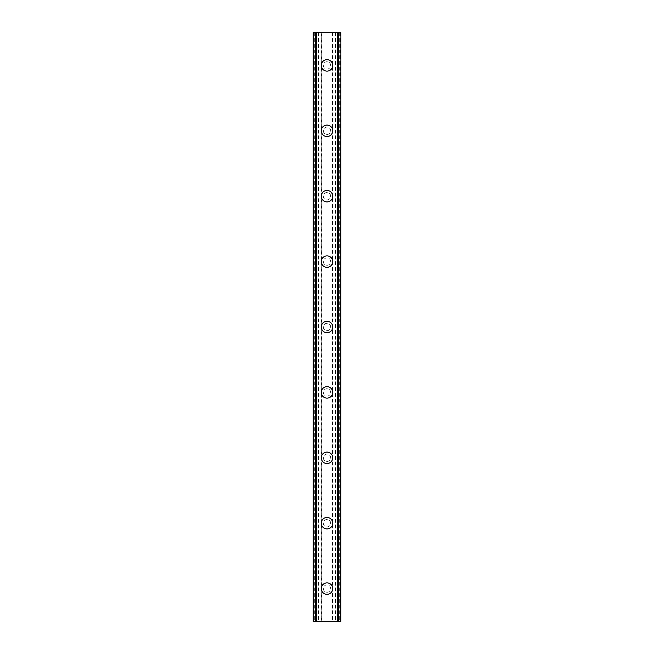 <?xml version="1.0" encoding="UTF-8"?>
<svg xmlns="http://www.w3.org/2000/svg" width="654" height="654" viewBox="0 0 654 654"><rect width="100%" height="100%" fill="white"/><g stroke="black" fill="none" stroke-linecap="round" stroke-linejoin="round"><path stroke-width="0.49" stroke-dasharray="3.27 2.45" d="M330.679 588.6A3.679 3.679 0 0 0 327 584.921A3.679 3.679 0 0 0 323.321 588.6A3.679 3.679 0 0 0 327 592.279A3.679 3.679 0 0 0 330.679 588.6A3.679 3.679 0 0 0 327 584.921A3.679 3.679 0 0 0 323.321 588.6A3.679 3.679 0 0 0 327 592.279A3.679 3.679 0 0 0 330.679 588.6M321.277 588.6A5.723 5.723 0 0 1 327 582.878A5.723 5.723 0 0 1 332.723 588.6A5.723 5.723 0 0 0 327 582.878A5.723 5.723 0 0 0 321.277 588.6A5.723 5.723 0 0 0 327 594.322A5.723 5.723 0 0 0 332.723 588.6A5.723 5.723 0 0 0 327 582.878A5.723 5.723 0 0 0 321.277 588.6A5.723 5.723 0 0 0 327 594.322A5.723 5.723 0 0 0 332.723 588.6A5.723 5.723 0 0 1 327 594.322A5.723 5.723 0 0 1 321.277 588.6M330.679 523.2A3.679 3.679 0 0 0 327 519.521A3.679 3.679 0 0 0 323.321 523.2A3.679 3.679 0 0 0 327 526.879A3.679 3.679 0 0 0 330.679 523.2A3.679 3.679 0 0 0 327 519.521A3.679 3.679 0 0 0 323.321 523.2A3.679 3.679 0 0 0 327 526.879A3.679 3.679 0 0 0 330.679 523.2M321.277 523.2A5.723 5.723 0 0 1 327 517.477A5.723 5.723 0 0 1 332.723 523.2A5.723 5.723 0 0 0 327 517.477A5.723 5.723 0 0 0 321.277 523.2A5.723 5.723 0 0 0 327 528.923A5.723 5.723 0 0 0 332.723 523.2A5.723 5.723 0 0 0 327 517.477A5.723 5.723 0 0 0 321.277 523.2A5.723 5.723 0 0 0 327 528.923A5.723 5.723 0 0 0 332.723 523.2A5.723 5.723 0 0 1 327 528.923A5.723 5.723 0 0 1 321.277 523.2M330.679 457.8A3.679 3.679 0 0 0 327 454.121A3.679 3.679 0 0 0 323.321 457.8A3.679 3.679 0 0 0 327 461.479A3.679 3.679 0 0 0 330.679 457.8A3.679 3.679 0 0 0 327 454.121A3.679 3.679 0 0 0 323.321 457.8A3.679 3.679 0 0 0 327 461.479A3.679 3.679 0 0 0 330.679 457.8M321.277 457.8A5.723 5.723 0 0 1 327 452.077A5.723 5.723 0 0 1 332.723 457.8A5.723 5.723 0 0 0 327 452.077A5.723 5.723 0 0 0 321.277 457.8A5.723 5.723 0 0 0 327 463.522A5.723 5.723 0 0 0 332.723 457.8A5.723 5.723 0 0 0 327 452.077A5.723 5.723 0 0 0 321.277 457.8A5.723 5.723 0 0 0 327 463.522A5.723 5.723 0 0 0 332.723 457.8A5.723 5.723 0 0 1 327 463.522A5.723 5.723 0 0 1 321.277 457.8M330.679 392.4A3.679 3.679 0 0 0 327 388.721A3.679 3.679 0 0 0 323.321 392.4A3.679 3.679 0 0 0 327 396.079A3.679 3.679 0 0 0 330.679 392.4A3.679 3.679 0 0 0 327 388.721A3.679 3.679 0 0 0 323.321 392.4A3.679 3.679 0 0 0 327 396.079A3.679 3.679 0 0 0 330.679 392.4M321.277 392.4A5.723 5.723 0 0 1 327 386.678A5.723 5.723 0 0 1 332.723 392.4A5.723 5.723 0 0 0 327 386.678A5.723 5.723 0 0 0 321.277 392.4A5.723 5.723 0 0 0 327 398.123A5.723 5.723 0 0 0 332.723 392.4A5.723 5.723 0 0 0 327 386.678A5.723 5.723 0 0 0 321.277 392.4A5.723 5.723 0 0 0 327 398.123A5.723 5.723 0 0 0 332.723 392.4A5.723 5.723 0 0 1 327 398.123A5.723 5.723 0 0 1 321.277 392.4M330.679 327A3.679 3.679 0 0 0 327 323.321A3.679 3.679 0 0 0 323.321 327A3.679 3.679 0 0 0 327 330.679A3.679 3.679 0 0 0 330.679 327A3.679 3.679 0 0 0 327 323.321A3.679 3.679 0 0 0 323.321 327A3.679 3.679 0 0 0 327 330.679A3.679 3.679 0 0 0 330.679 327M321.277 327A5.723 5.723 0 0 1 327 321.277A5.723 5.723 0 0 1 332.723 327A5.723 5.723 0 0 0 327 321.277A5.723 5.723 0 0 0 321.277 327A5.723 5.723 0 0 0 327 332.723A5.723 5.723 0 0 0 332.723 327A5.723 5.723 0 0 0 327 321.277A5.723 5.723 0 0 0 321.277 327A5.723 5.723 0 0 0 327 332.723A5.723 5.723 0 0 0 332.723 327A5.723 5.723 0 0 1 327 332.723A5.723 5.723 0 0 1 321.277 327M330.679 261.6A3.679 3.679 0 0 0 327 257.921A3.679 3.679 0 0 0 323.321 261.6A3.679 3.679 0 0 0 327 265.279A3.679 3.679 0 0 0 330.679 261.6A3.679 3.679 0 0 0 327 257.921A3.679 3.679 0 0 0 323.321 261.6A3.679 3.679 0 0 0 327 265.279A3.679 3.679 0 0 0 330.679 261.6M321.277 261.6A5.723 5.723 0 0 1 327 255.877A5.723 5.723 0 0 1 332.723 261.6A5.723 5.723 0 0 0 327 255.877A5.723 5.723 0 0 0 321.277 261.6A5.723 5.723 0 0 0 327 267.322A5.723 5.723 0 0 0 332.723 261.6A5.723 5.723 0 0 0 327 255.877A5.723 5.723 0 0 0 321.277 261.6A5.723 5.723 0 0 0 327 267.322A5.723 5.723 0 0 0 332.723 261.6A5.723 5.723 0 0 1 327 267.322A5.723 5.723 0 0 1 321.277 261.6M330.679 196.2A3.679 3.679 0 0 0 327 192.521A3.679 3.679 0 0 0 323.321 196.2A3.679 3.679 0 0 0 327 199.879A3.679 3.679 0 0 0 330.679 196.2A3.679 3.679 0 0 0 327 192.521A3.679 3.679 0 0 0 323.321 196.2A3.679 3.679 0 0 0 327 199.879A3.679 3.679 0 0 0 330.679 196.2M321.277 196.2A5.723 5.723 0 0 1 327 190.477A5.723 5.723 0 0 1 332.723 196.2A5.723 5.723 0 0 0 327 190.477A5.723 5.723 0 0 0 321.277 196.2A5.723 5.723 0 0 0 327 201.923A5.723 5.723 0 0 0 332.723 196.2A5.723 5.723 0 0 0 327 190.477A5.723 5.723 0 0 0 321.277 196.2A5.723 5.723 0 0 0 327 201.923A5.723 5.723 0 0 0 332.723 196.2A5.723 5.723 0 0 1 327 201.923A5.723 5.723 0 0 1 321.277 196.2M330.679 130.8A3.679 3.679 0 0 0 327 127.121A3.679 3.679 0 0 0 323.321 130.8A3.679 3.679 0 0 0 327 134.479A3.679 3.679 0 0 0 330.679 130.8A3.679 3.679 0 0 0 327 127.121A3.679 3.679 0 0 0 323.321 130.8A3.679 3.679 0 0 0 327 134.479A3.679 3.679 0 0 0 330.679 130.8M321.277 130.8A5.723 5.723 0 0 1 327 125.078A5.723 5.723 0 0 1 332.723 130.8A5.723 5.723 0 0 0 327 125.078A5.723 5.723 0 0 0 321.277 130.8A5.723 5.723 0 0 0 327 136.523A5.723 5.723 0 0 0 332.723 130.8A5.723 5.723 0 0 0 327 125.078A5.723 5.723 0 0 0 321.277 130.8A5.723 5.723 0 0 0 327 136.523A5.723 5.723 0 0 0 332.723 130.8A5.723 5.723 0 0 1 327 136.523A5.723 5.723 0 0 1 321.277 130.8M330.679 65.4A3.679 3.679 0 0 0 327 61.721A3.679 3.679 0 0 0 323.321 65.4A3.679 3.679 0 0 0 327 69.079A3.679 3.679 0 0 0 330.679 65.4A3.679 3.679 0 0 0 327 61.721A3.679 3.679 0 0 0 323.321 65.4A3.679 3.679 0 0 0 327 69.079A3.679 3.679 0 0 0 330.679 65.4M321.277 65.4A5.723 5.723 0 0 1 327 59.678A5.723 5.723 0 0 1 332.723 65.4A5.723 5.723 0 0 0 327 59.678A5.723 5.723 0 0 0 321.277 65.4A5.723 5.723 0 0 0 327 71.123A5.723 5.723 0 0 0 332.723 65.4A5.723 5.723 0 0 0 327 59.678A5.723 5.723 0 0 0 321.277 65.4A5.723 5.723 0 0 0 327 71.123A5.723 5.723 0 0 0 332.723 65.4A5.723 5.723 0 0 1 327 71.123A5.723 5.723 0 0 1 321.277 65.4M330.008 32.7L327.744 32.708L330.008 32.7M327.744 32.7L330.303 32.708L327.744 32.708M325.553 32.7L325.12 32.7L325.553 32.708M325.12 32.7L324.278 32.7L325.12 32.708M324.278 32.7L325.618 32.7L324.253 32.708M325.618 32.7L323.215 32.7L325.618 32.708M323.215 32.7L326.24 32.7L323.215 32.708M321.703 32.7L340.897 32.7L337.578 32.7L337.578 621.3L313.103 621.3L316.781 621.3L313.103 621.3L313.103 32.7L321.703 32.7L321.703 621.3M313.356 32.7L316.781 32.7L313.103 32.7L313.356 621.3M337.578 32.7L340.897 32.7L340.897 621.3L337.578 621.3M338.543 32.7L338.543 621.3M323.992 621.3L326.256 621.292L323.992 621.3M326.256 621.3L323.697 621.292L326.256 621.292M328.275 621.3L328.766 621.292L328.275 621.3M328.709 621.3L329.33 621.3L328.709 621.292M329.395 621.3L328.766 621.3L329.395 621.292M337.219 621.3L337.219 32.7M315.457 621.3L315.465 32.7M321.335 32.7L321.335 621.3M318.49 32.7L318.49 621.3M318.097 32.7L318.097 621.3M314.713 32.7L314.713 621.3M313.103 32.7L313.103 621.3L313.103 32.7M316.781 32.7L316.781 621.3M316.454 32.7L316.454 621.3M315.563 32.7L315.563 621.3M338.437 32.7L338.437 621.3M337.546 32.7L337.546 621.3M340.897 32.7L340.897 621.3M339.287 32.7L339.287 621.3M335.903 32.7L335.903 621.3M335.51 32.7L335.51 621.3M332.665 32.7L332.665 621.3M332.297 32.7L332.297 621.3M313.462 32.7L313.462 621.3M316.422 32.7L316.422 621.3M340.644 32.7L340.644 621.3M340.538 32.7L340.538 621.3M315.375 32.7L315.375 621.3M338.625 32.7L338.625 621.3"/><path stroke-width="0.98" d="M321.277 588.6A5.723 5.723 0 0 1 327 582.878A5.723 5.723 0 0 1 332.723 588.6A5.723 5.723 0 0 1 327 594.322A5.723 5.723 0 0 1 321.277 588.6M321.277 523.2A5.723 5.723 0 0 1 327 517.477A5.723 5.723 0 0 1 332.723 523.2A5.723 5.723 0 0 1 327 528.923A5.723 5.723 0 0 1 321.277 523.2M321.277 457.8A5.723 5.723 0 0 1 327 452.077A5.723 5.723 0 0 1 332.723 457.8A5.723 5.723 0 0 1 327 463.522A5.723 5.723 0 0 1 321.277 457.8M321.277 392.4A5.723 5.723 0 0 1 327 386.678A5.723 5.723 0 0 1 332.723 392.4A5.723 5.723 0 0 1 327 398.123A5.723 5.723 0 0 1 321.277 392.4M321.277 327A5.723 5.723 0 0 1 327 321.277A5.723 5.723 0 0 1 332.723 327A5.723 5.723 0 0 1 327 332.723A5.723 5.723 0 0 1 321.277 327M321.277 261.6A5.723 5.723 0 0 1 327 255.877A5.723 5.723 0 0 1 332.723 261.6A5.723 5.723 0 0 1 327 267.322A5.723 5.723 0 0 1 321.277 261.6M321.277 196.2A5.723 5.723 0 0 1 327 190.477A5.723 5.723 0 0 1 332.723 196.2A5.723 5.723 0 0 1 327 201.923A5.723 5.723 0 0 1 321.277 196.2M321.277 130.8A5.723 5.723 0 0 1 327 125.078A5.723 5.723 0 0 1 332.723 130.8A5.723 5.723 0 0 1 327 136.523A5.723 5.723 0 0 1 321.277 130.8M321.277 65.4A5.723 5.723 0 0 1 327 59.678A5.723 5.723 0 0 1 332.723 65.4A5.723 5.723 0 0 1 327 71.123A5.723 5.723 0 0 1 321.277 65.4M340.652 32.7L313.103 32.7L313.103 621.3L340.897 621.3L340.897 32.7L340.652 621.3M315.367 32.7L315.367 621.3L315.367 32.7M340.897 32.7L340.897 621.3L340.897 32.7M338.633 621.3L338.633 32.7L338.633 621.3M313.103 621.3L313.103 32.7M316.34 32.7L316.34 621.3M337.66 32.7L337.66 621.3M313.348 32.7L313.348 621.3M315.441 32.7L315.441 621.3M338.559 32.7L338.559 621.3"/></g></svg>
